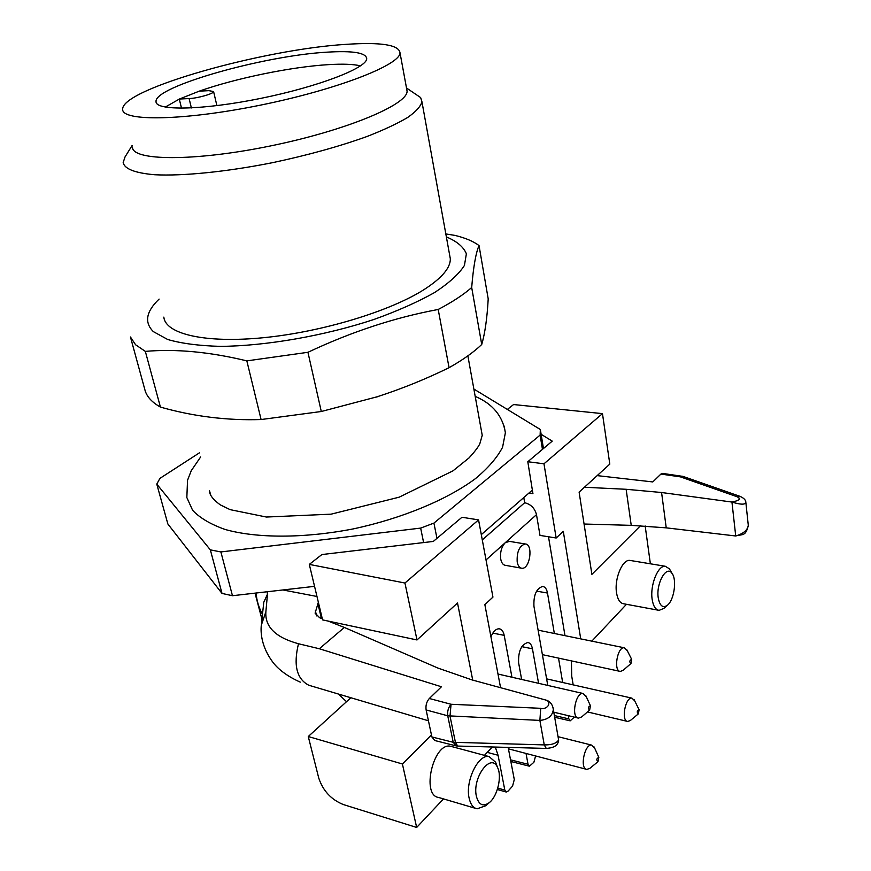 <?xml version="1.0" encoding="UTF-8"?>
<svg xmlns="http://www.w3.org/2000/svg" width="871" height="871" viewBox="0 0 871 871"><rect width="100%" height="100%" fill="white"/><g stroke="black" fill="none" stroke-linecap="round" stroke-linejoin="round"><path stroke-width="1.31" d="M210.869 495.643L209.519 490.787C209.367 494.739 212.927 499.421 220.2 504.821L230.118 509.644L266.406 517.036L331.143 514.162L399.168 497.178L452.942 470.873L468.957 457.983C474.445 452.049 478.07 447.324 479.812 443.785L482.229 435.304L481.282 430.056M179.295 99.087L181.527 108.222M179.437 99.022L189.116 98.575C197.652 98.303 214.168 93.556 213.591 91.553L208.888 90.66L199.252 91.15L179.437 99.022L165.24 107.1M163.835 317.12C165.479 334.05 205.131 343.522 263.837 337.665C322.433 331.884 390.295 311.165 424.199 289.499C441.749 278.154 450.459 267.93 450.329 258.839L449.599 254.8M125.032 156.943L123.17 162.55C124.52 168.963 135.027 173.035 154.7 174.744C182.812 176.192 226.416 171.848 272.547 162.67C307.844 155.18 339.352 146.448 367.072 136.475C383.763 129.942 397.285 123.617 407.639 117.498C415.957 111.63 420.726 106.382 421.945 101.765L420.639 97.574L413.965 93.066M132.49 147.047C131.695 160.906 193.645 161.658 269.542 146.132C345.439 130.77 407.628 104.77 407.084 91.183L406.626 88.7M346.07 44.356C263.902 49.222 121.298 89.082 122.68 109.256C121.45 121.635 183.661 120.829 260.396 105.151C337.131 89.604 400.29 64.911 400.018 52.826C398.951 44.835 380.965 42.004 346.07 44.356M326.788 52.184C263.891 55.657 153.601 86.719 156.04 101.678C155.669 111.042 203.204 110.149 260.669 98.401C318.111 86.762 366.353 68.178 366.724 58.814C366.31 52.75 353.005 50.54 326.788 52.184M360.529 65.848C353.419 64.182 342.782 63.779 328.617 64.628C291.654 66.773 236.03 78.172 199.252 91.15M446.366 236.912C456.894 241.3 463.557 246.929 466.377 253.788L464.428 265.437C458.941 274.06 448.979 283.108 434.531 292.58C417.634 302.052 397.35 311.056 373.703 319.559C324.339 335.836 265.949 345.994 220.526 346.375C199.1 345.798 181.495 343.501 167.722 339.505L153.34 331.611C144.129 322.433 146.045 311.6 159.099 299.091M130.443 337.001L145.261 391.123C147.308 397.209 152.36 402.533 160.427 407.095L145.337 351.383L135.582 344.764L130.443 337.001M445.832 233.94L454.967 235.399C465.245 237.892 473.269 241.278 479.028 245.557C475.816 252.993 473.378 266.983 471.69 287.517C463.426 294.768 452.267 302.085 438.2 309.466C394.857 317.512 351.438 331.786 307.942 352.298L246.841 360.877L261.093 419.539C227.135 420.639 193.569 416.49 160.427 407.095M246.841 360.877C209.693 351.884 175.855 348.716 145.337 351.383M307.942 352.298L321.29 411.504L261.093 419.539M438.2 309.466L449.066 367.682C425.788 379.103 401.781 388.814 377.045 396.806L321.29 411.504M471.69 287.517L481.728 344.491C473.704 352.211 462.817 359.941 449.066 367.682M479.028 245.557L488.206 298.873C487.139 318.176 484.973 333.386 481.728 344.491M200.635 456.981L191.239 470.721L187.537 480.28L186.84 497.548L192.622 510.297C199.916 518.016 210.804 524.429 225.262 529.514C256.858 538.398 304.131 538.441 353.093 528.937C401.956 518.539 447.161 499.682 475.479 478.615C488.217 467.988 497.254 457.525 502.578 447.237L505.376 432.745L504.146 426.039M517.2 562.013C517.984 565.878 519.541 567.957 521.881 568.262C530.058 569.373 533.509 543.885 525.169 543.972C519.366 545.79 516.71 551.8 517.2 562.013M476.393 796.312C478.789 805.022 483.165 807.069 489.524 802.452C497.635 795.963 502.153 776.061 497.515 767.438C491.102 752.043 471.951 777.683 476.393 796.312M426.126 709.941C425.516 705.477 426.583 701.667 429.327 698.498L451.047 704.269C448.325 707.47 447.215 711.313 447.738 715.799L426.126 709.941L431.896 736.964L453.225 742.288L456.11 745.87M553.357 709.375C552.497 715.951 548.001 719.631 539.878 720.415L540.728 708.308L451.047 704.269L450.013 716.104L455.489 742.615L457.721 746.066M552.889 707.241L553.303 708.896M546.259 748.407L544.255 744.901L539.878 720.415L447.738 715.799L453.225 742.288L544.255 744.901C551.583 745.01 556.319 743.431 558.485 740.176M658.247 597.887C659.815 606.042 662.929 608.448 667.578 605.105C674.198 599.792 677.039 579.476 672.02 573.39C666.544 564.68 655.852 583.418 658.247 597.887M547.761 685.423L533.945 606.281C533.466 595.111 536.362 588.502 542.633 586.455C545.083 586.76 546.705 588.948 547.489 593.042L554.348 633.478M521.642 679.445L518.615 662.842C518.158 651.345 521.217 644.562 527.782 642.504C530.134 642.852 531.691 644.954 532.453 648.797L538.572 683.321M510.537 759.839L528.033 764.259L529.437 766.208L533.89 762.277L535.589 755.952M528.033 764.259L526.03 753.448M511.941 677.224L504.189 635.351C503.362 631.333 501.685 629.145 499.148 628.786C495.926 628.797 493.193 631.475 490.95 636.799M508.163 747.405L514.293 779.556L512.562 786.11L508.043 791.14L506.225 792.022L504.821 790.095L498.06 755.255L487.248 752.37M509.459 541.37L505.256 542.698C501.467 546.846 499.965 552.334 500.738 559.138C501.533 562.971 503.1 565.039 505.463 565.344L521.174 568.132M568.295 715.679L568.839 718.858L570.2 720.829L574.327 717.127M558.529 658.117L562.666 682.494M573.183 684.867L571.703 676.016L571.43 660.893M683.615 476.611L680.414 476.862L660.904 474.074L662.689 473.432M748.243 525.518C747.558 530.167 743.377 533.662 735.723 535.981C742.898 533.945 745.456 536.699 748.32 525.54L745.859 502.545C744.999 504.832 740.372 504.668 731.945 502.055C736.844 501.065 739.403 499.91 739.631 498.626L737.399 496.862L680.414 476.862L682.167 476.197M489.524 802.452L485.615 805.795L477.112 808.811C473.182 807.929 470.525 804.379 469.142 798.174C465.016 781.189 478.386 753.774 489.099 756.605L495.588 762.19L496.916 765.783M495.305 747.057L498.06 755.255M540.728 708.308C543.264 710.061 552.377 705.826 547.293 700.458L471.984 679.903L438.069 668.133L344.35 627.447L319.341 648.753L441.445 686.762L429.327 698.498M455.62 745.75L434.76 740.513L431.896 736.964M482.284 539.911L524.669 502.719C530.864 504.255 534.805 508.239 536.492 514.663L486.029 559.955M524.669 502.719L523.787 497.559M667.578 605.105L663.887 608.383L659.118 610.353C655.569 609.842 653.25 606.183 652.161 599.4C649.864 585.323 657.964 565.116 665.302 566.27L669.429 568.839L670.692 571.049M564.985 635.656L548.501 536.776M580.717 638.868L563.297 531.343L556.166 538.006L539.998 535.404L536.492 514.663M740.633 496.568L737.399 496.862M631.235 525.355L626.129 489.284L661.579 492.507L731.945 502.055L735.723 535.981L666.228 527.848L631.235 525.355L584.071 524.026M597.19 475.62L652.804 481.935L660.904 474.074M461.957 517.265L433.301 541.435L321.889 554.555L309.303 564.397L404.939 583.026L478.56 519.889L461.957 517.265M532.366 490.079L528.904 493.095L532.943 493.672L527.804 461.728L552.236 441.129L541.131 434.313M528.904 493.095L481.304 534.62M500.575 687.709L484.864 604.659L492.942 597.103L478.56 519.889M475.773 808.419L438.657 797.477C420.867 795.441 433.518 741.929 450.634 746.273L452.049 746.654M484.45 755.353L492.322 746.98M416.665 827.45L402.402 763.987L308.269 736.518L318.753 778.086C323.01 790.814 331.209 799.643 343.348 804.554L416.665 827.45L443.502 798.903M322.303 618.78L319.592 617.713L315.117 613.075L318.361 602.286M428.445 720.796L308.791 685.237C296.695 678.999 293.266 665.172 298.492 643.745C275.704 637.518 264.828 626.87 265.873 611.801L267.473 594.185L263.782 602.242L261.638 622.188M298.492 643.745L319.341 648.753M344.35 627.447L328.171 621.088M527.804 461.728L543.972 463.797L602.471 413.627L513.574 404.547L507.336 409.424M556.166 538.006L543.972 463.797M650.376 563.798L645.171 525.975M630.822 560.554L629.864 560.401C622.34 559.215 614.131 579.073 616.559 592.955C617.702 599.651 620.098 603.265 623.734 603.799L658.193 610.179M626.467 604.311L591.823 641.143M626.129 489.284L584.419 487.259M404.939 583.026L417.002 639.956L322.575 619.891L309.303 564.397M640.512 525.714L591.899 574.359L579.106 492.115L609.809 464.101L602.471 413.627M436.97 538.343L433.921 523.101L540.118 435.097L542.459 449.371M423.611 542.579L420.66 528.098L433.921 523.101M473.868 389.054L540.336 429.501L543.46 448.532L540.347 429.512L540.118 435.097M417.002 639.956L457.515 603.004L472.724 680.109M431.461 734.906L402.402 763.987M350.828 697.769L308.269 736.518M261.953 619.314L255.029 593.14M316.979 596.483L282.912 589.961M267.179 591.757L267.473 594.185M262.476 614.403C258.556 606.956 256.466 599.825 256.205 593.009M199.524 452.778L159.926 478.375L156.78 484.113L167.863 523.994L222.007 593.423L232.459 595.72L220.886 551.942L210.347 549.862L222.007 593.423M210.347 549.862L156.78 484.113M420.66 528.098L220.886 551.942M314.551 586.346L232.459 595.72M630.963 663.528L631.66 659.314C629.439 660.523 629.2 661.927 630.963 663.528L623.135 670.322L620.337 671.432C613.206 671.291 617.332 646.511 624.267 647.784L627.283 650.713M589.645 710.072L590.44 705.75C588.001 706.914 587.74 708.363 589.645 710.072L581.697 716.909L578.486 718.129C570.821 717.758 575.644 691.966 583.08 693.501L586.379 696.931M638.345 713.882L639.096 709.702C636.941 710.867 636.69 712.26 638.345 713.882L630.375 720.491L627.73 721.46C620.849 721.177 625.313 696.746 631.976 698.15L634.763 700.948M597.974 761.69L598.834 757.389C596.483 758.51 596.189 759.948 597.974 761.69L589.852 768.342L586.836 769.409C579.455 768.886 584.626 743.464 591.757 745.141L594.795 748.385M189.116 98.575L191.38 107.95M536.58 591.137L547.489 593.042M521.805 646.663L532.453 648.797M492.801 633.108L504.189 635.351M497.766 788.103L504.821 790.095M554.37 715.559L568.839 718.858M661.579 492.507L666.228 527.848M315.356 610.723L316.598 615.873M300.299 682.145C283.706 674.775 276.053 666.402 273.178 662.657C261.442 647.218 260.451 632.553 261.311 625.204L265.873 611.801M321.432 618.432L317.806 603.276M334.791 622.493L335.106 623.81M482.229 435.304L467.869 355.858M213.591 91.553L216.901 105.641M450.329 258.839L421.945 101.765M132.098 145.544L124.477 157.836M406.496 88.004L420.639 97.574M407.084 91.183L400.018 52.826M156.573 103.246L156.04 101.678M376.228 397.067L377.089 396.936M505.376 432.745C502.719 415.979 492.659 403.85 475.196 396.37M456.077 745.87L457.221 746.033M553.216 708.907L558.649 740.132M510.852 761.494L529.23 766.153M497.341 789.507L506.018 791.968M508.74 541.25L525.169 543.972M554.675 717.269L570.015 720.785M745.859 502.534C745.892 500.15 743.954 498.092 740.045 496.361L683.049 476.404L662.406 473.389M497.515 767.438L495.588 762.19M553.205 708.831C552.65 705.031 550.679 702.233 547.293 700.458M457.754 746.066L546.041 748.407M558.649 740.165C558.006 744.803 555.404 747.743 546.237 748.407M672.02 573.39L669.429 568.839M450.634 746.273L489.099 756.605M315.324 613.913L315.117 613.064M629.864 560.401L665.302 566.27M542.383 654.644L619.814 671.312M538.104 630.158L624.267 647.784M631.66 659.314L626.619 649.396M553.782 712.184L577.909 717.987M497.983 674.034L583.08 693.501M590.44 705.75L585.693 695.439M587.468 711.934L627.251 721.351M546.618 678.868L631.976 698.15M639.096 709.702L634.153 699.718M508.435 748.831L586.303 769.267M558.05 736.681L591.757 745.141M338.449 694.078L346.527 701.688M598.834 757.389L594.174 747.002"/></g></svg>
